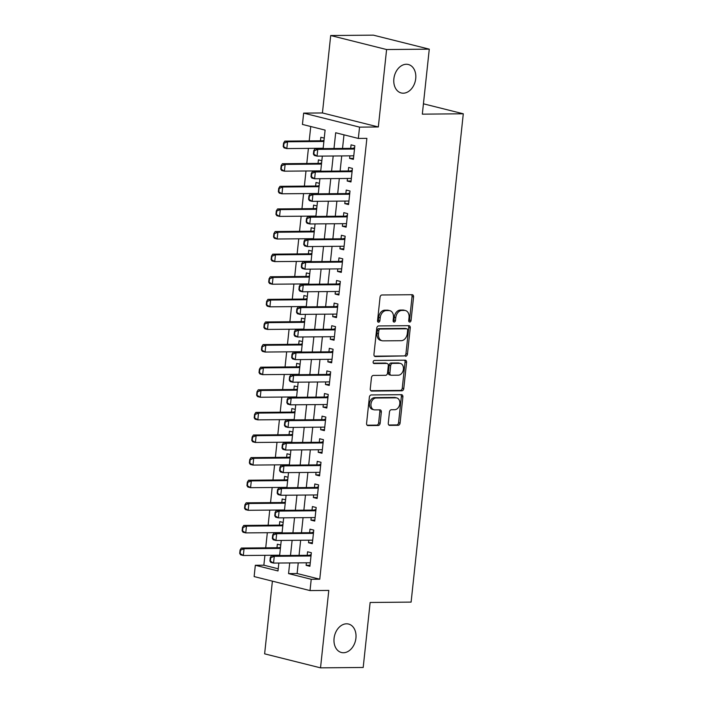 <?xml version="1.0" encoding="UTF-8"?>
<svg xmlns="http://www.w3.org/2000/svg" width="703" height="703" viewBox="0 0 703 703"><rect width="100%" height="100%" fill="white"/><g stroke="black" fill="none" stroke-linecap="round" stroke-linejoin="round"><path stroke-width="1.05" d="M409.708 322.062A1.573 1.16 104.1 0 0 411.044 320.498L413.566 296.921A2.25 1.652 104.1 0 0 412.441 294.75A2.25 1.652 104.1 0 0 412.134 294.715L381.966 294.979A2.25 1.652 104.1 0 0 380.059 297.211L377.537 320.788A1.573 1.16 104.1 0 0 379.884 320.77L380.209 317.721A7.197 5.281 104.1 0 1 386.334 310.568L388.847 310.55A7.197 5.281 104.1 0 1 389.831 310.664A7.197 5.281 104.1 0 1 393.443 317.607L393.118 320.656A1.573 1.16 104.1 0 0 395.464 320.63L395.789 317.58A7.197 5.281 104.1 0 1 401.914 310.436L404.427 310.41A7.197 5.281 104.1 0 1 405.42 310.533A7.197 5.281 104.1 0 1 409.032 317.466L408.707 320.515A1.573 1.16 104.1 0 0 409.708 322.062M408.838 321.447A1.573 1.16 104.1 0 0 409.541 320.12L412.055 296.543A2.25 1.652 104.1 0 0 411.527 294.715M377.669 321.719A1.573 1.16 104.1 0 0 378.372 320.392L378.697 317.343L380.209 317.721M393.258 321.587A1.573 1.16 104.1 0 0 393.952 320.252L394.278 317.202L395.789 317.58M346.544 623.807A14.666 10.765 104.1 0 0 334.268 637.006A14.666 10.765 104.1 0 0 341.438 652.498A14.666 10.765 104.1 0 0 343.451 652.744A14.666 10.765 104.1 0 0 355.727 639.537A14.666 10.765 104.1 0 0 348.565 624.044A14.666 10.765 104.1 0 0 346.544 623.807M406.343 64.263A14.666 10.765 104.1 0 0 394.067 77.471A14.666 10.765 104.1 0 0 401.228 92.963A14.666 10.765 104.1 0 0 403.25 93.2A14.666 10.765 104.1 0 0 415.526 80.001A14.666 10.765 104.1 0 0 408.364 64.509A14.666 10.765 104.1 0 0 406.343 64.263M388.276 423.18A2.25 1.652 104.1 0 0 389.4 425.341A2.25 1.652 104.1 0 0 389.708 425.385L398.17 425.306A2.25 1.652 104.1 0 0 400.086 423.074L402.881 396.887A2.25 1.652 104.1 0 0 401.756 394.717A2.25 1.652 104.1 0 0 401.448 394.682L371.289 394.945A2.25 1.652 104.1 0 0 369.374 397.186L366.579 423.364A2.25 1.652 104.1 0 0 367.704 425.535A2.25 1.652 104.1 0 0 368.012 425.57L378.232 425.482A2.25 1.652 104.1 0 0 380.147 423.25L381.342 412.046A2.25 1.652 104.1 0 0 380.218 409.875A2.25 1.652 104.1 0 0 379.91 409.84L374.84 409.884A6.019 4.42 104.1 0 1 374.014 409.787A6.019 4.42 104.1 0 1 371.07 403.425A6.019 4.42 104.1 0 1 376.105 398.012L395.965 397.836A6.019 4.42 104.1 0 1 396.791 397.933A6.019 4.42 104.1 0 1 399.726 404.287A6.019 4.42 104.1 0 1 394.691 409.708L391.386 409.735A2.25 1.652 104.1 0 0 389.471 411.967L388.276 423.18M298.239 562.866L297.105 573.525L319.76 579.202L311.227 579.281L310.023 590.582L254.126 576.574L255.33 565.274L277.993 570.95L278.836 563.033M429.278 49.157L386.597 49.535L330.7 35.528L373.381 35.15L429.278 49.157L422.327 114.15L463.295 113.789L411.106 602.111L370.138 602.48L363.196 667.472L320.524 667.85L328.793 590.423L310.023 590.582M330.7 35.528L322.431 112.955L378.328 126.962L386.597 49.535M378.328 126.962L359.549 127.129L358.337 138.438L335.683 132.753L333.995 148.518M319.76 579.202L366.878 138.359L358.337 138.438M405.552 356.289A2.25 1.652 104.1 0 0 407.459 354.057L410.262 327.87A2.25 1.652 104.1 0 0 409.128 325.709A2.25 1.652 104.1 0 0 408.821 325.674L378.662 325.937A2.25 1.652 104.1 0 0 376.746 328.169L373.952 354.356A2.25 1.652 104.1 0 0 375.077 356.526A2.25 1.652 104.1 0 0 375.393 356.562L404.04 355.911A2.25 1.652 104.1 0 0 405.947 353.679L408.751 327.493A2.25 1.652 104.1 0 0 408.223 325.674M406.571 362.379L403.777 388.566A2.25 1.652 104.1 0 1 401.861 390.798L371.702 391.07A2.25 1.652 104.1 0 1 371.395 391.026A2.25 1.652 104.1 0 1 370.261 388.864L371.456 377.652A2.25 1.652 104.1 0 1 373.372 375.42L385.604 375.314A2.25 1.652 104.1 0 0 387.52 373.082L388.311 365.648A2.25 1.652 104.1 0 0 387.186 363.477A2.25 1.652 104.1 0 0 386.87 363.442L374.137 363.556A1.573 1.16 104.1 0 1 374.471 360.446L405.13 360.173A2.25 1.652 104.1 0 1 405.446 360.217A2.25 1.652 104.1 0 1 406.571 362.379L405.06 362.001L402.265 388.188L403.777 388.566M272.395 581.153L264.627 653.843L320.524 667.85M280.761 545.062L277.351 544.201L276.973 547.734M283.177 522.452L279.768 521.6L279.39 525.123M285.594 499.842L282.184 498.989L281.806 502.522M288.01 477.232L284.601 476.379L284.223 479.912M290.427 454.63L287.017 453.778L286.639 457.301M292.835 432.02L289.434 431.167L289.056 434.7M295.251 409.41L291.85 408.557L291.473 412.09M297.668 386.808L294.267 385.956L293.889 389.48M300.084 364.198L296.684 363.346L296.306 366.869M302.501 341.588L299.1 340.735L298.722 344.268M304.917 318.986L301.517 318.134L301.139 321.658M307.334 296.376L303.933 295.524L303.555 299.047M309.751 273.766L306.35 272.913L305.972 276.446M312.167 251.164L308.766 250.303L308.389 253.836M314.584 228.554L311.183 227.702L310.805 231.225M317 205.944L313.6 205.091L313.222 208.624M319.417 183.334L316.007 182.481L315.638 186.014M321.833 160.732L318.424 159.88L318.046 163.404M349.883 155.855L349.611 158.403L353.389 159.353L354.839 145.785L351.061 144.844L350.683 148.368M347.467 178.465L347.194 181.014L350.973 181.963L352.423 168.395L348.644 167.446L348.266 170.978M345.05 201.076L344.778 203.624L348.556 204.564L350.006 191.005L346.228 190.056L345.85 193.589M342.633 223.677L342.361 226.225L346.14 227.174L347.59 213.607L343.811 212.666L343.433 216.19M340.217 246.287L339.944 248.836L343.723 249.785L345.173 236.217L341.394 235.268L341.017 238.8M337.8 268.898L337.528 271.446L341.306 272.386L342.756 258.827L338.978 257.878L338.6 261.411M335.384 291.499L335.111 294.047L338.89 294.996L340.34 281.428L336.561 280.488L336.183 284.012M332.967 314.109L332.695 316.658L336.473 317.607L337.923 304.039L334.145 303.09L333.767 306.622M330.551 336.719L330.278 339.268L334.057 340.208L335.507 326.649L331.728 325.7L331.35 329.232M328.134 359.33L327.862 361.869L331.64 362.818L333.09 349.259L329.312 348.31L328.934 351.834M325.717 381.931L325.445 384.479L329.224 385.429L330.674 371.861L326.895 370.92L326.517 374.444M323.301 404.541L323.029 407.09L326.807 408.039L328.257 394.471L324.478 393.522L324.109 397.054M320.893 427.152L320.621 429.7L324.391 430.64L325.841 417.081L322.062 416.132L321.693 419.656M318.477 449.753L318.204 452.301L321.974 453.25L323.424 439.683L319.654 438.742L319.276 442.266M316.06 472.363L315.788 474.912L319.557 475.861L321.007 462.293L317.238 461.344L316.86 464.876M313.643 494.974L313.371 497.522L317.141 498.462L318.591 484.903L314.821 483.954L314.443 487.487M311.227 517.575L310.954 520.123L314.733 521.072L316.183 507.504L312.404 506.564L312.027 510.088M308.81 540.185L308.538 542.734L312.317 543.683L313.766 530.115L309.988 529.166L309.61 532.698M343.987 134.835L342.528 148.438M341.728 155.934L340.111 171.049M339.312 178.536L337.695 193.659M336.895 201.146L335.278 216.26M334.479 223.756L332.862 238.871M332.062 246.358L330.454 261.481M329.645 268.968L328.037 284.091M327.238 291.578L325.621 306.693M324.821 314.179L323.204 329.303M322.405 336.79L320.788 351.913M319.988 359.4L318.371 374.514M317.571 382.001L315.955 397.125M315.155 404.612L313.538 419.735M312.738 427.222L311.121 442.336M310.322 449.832L308.705 464.947M307.905 472.434L306.288 487.557M305.489 495.044L303.872 510.158M303.072 517.654L301.455 532.769M300.656 540.255L299.039 555.379M306.394 562.795L306.121 565.344L309.9 566.284L311.35 552.725L307.571 551.776L307.193 555.308M310.744 126.505L309.206 140.899M308.406 148.386L306.789 163.509M305.99 170.996L304.381 186.11M303.573 193.597L301.965 208.721M301.165 216.208L299.548 231.331M298.749 238.818L297.132 253.932M296.332 261.419L294.715 276.543M293.916 284.03L292.299 299.153M291.499 306.64L289.882 321.754M289.082 329.25L287.465 344.365M286.666 351.851L285.049 366.975M284.249 374.462L282.632 389.576M281.833 397.072L280.216 412.186M279.416 419.673L277.799 434.797M277 442.284L275.383 457.407M274.583 464.894L272.966 480.008M272.166 487.495L270.55 502.619M269.75 510.106L268.133 525.229M267.333 532.716L265.716 547.83M264.917 555.317L263.862 565.194L278.221 568.797M324.25 138.122L320.84 137.27L320.463 140.802M463.295 113.789L423.434 103.807M263.862 565.194L255.33 565.274M323.125 148.614L325.102 130.108L302.439 124.431L303.652 113.121L359.549 127.129M322.431 112.955L303.652 113.121M289.706 562.945L288.564 573.604L311.227 579.281M333.196 156.004L331.579 171.128M330.779 178.615L329.162 193.729M328.363 201.216L326.746 216.339M325.946 223.826L324.329 238.95M323.529 246.437L321.912 261.551M321.113 269.047L319.496 284.161M318.696 291.648L317.079 306.772M316.28 314.259L314.663 329.373M313.863 336.869L312.255 351.983M311.447 359.47L309.838 374.594M309.03 382.081L307.422 397.204M306.622 404.691L305.005 419.805M304.206 427.292L302.589 442.415M301.789 449.902L300.172 465.026M299.373 472.513L297.756 487.627M296.956 495.114L295.339 510.237M294.539 517.724L292.923 532.848M292.123 540.335L290.506 555.449M279.636 555.546L281.253 540.431M282.052 532.944L283.669 517.821M284.469 510.334L286.086 495.211M286.886 487.724L288.502 472.609M289.302 465.122L290.919 449.999M291.719 442.512L293.336 427.389M294.135 419.902L295.752 404.787M296.552 397.292L298.169 382.177M298.968 374.69L300.585 359.567M301.385 352.08L303.002 336.965M303.801 329.47L305.41 314.355M306.218 306.868L307.826 291.745M308.626 284.258L310.243 269.135M311.042 261.648L312.659 246.533M313.459 239.046L315.076 223.923M315.875 216.436L317.492 201.313M318.292 193.826L319.909 178.711M320.709 171.224L322.326 156.101M297.105 573.525L288.564 573.604M349.611 158.403L353.495 158.368M347.194 181.014L351.078 180.979M344.778 203.624L348.662 203.589M342.361 226.225L346.245 226.19M339.944 248.836L343.829 248.8M337.528 271.446L341.412 271.411M335.111 294.047L338.995 294.021M332.695 316.658L336.579 316.622M330.278 339.268L334.162 339.233M327.862 361.869L331.746 361.843M325.445 384.479L329.329 384.444M323.029 407.09L326.913 407.055M320.621 429.7L324.496 429.665M318.204 452.301L322.079 452.266M315.788 474.912L319.663 474.877M313.371 497.522L317.246 497.487M310.954 520.123L314.83 520.088M308.538 542.734L312.422 542.698M306.121 565.344L310.005 565.309M405.42 310.533L403.909 310.146A7.197 5.281 104.1 0 0 402.916 310.032L404.427 310.41M394.278 317.202A7.197 5.281 104.1 0 1 400.402 310.058L402.916 310.032M389.831 310.664L388.32 310.287A7.197 5.281 104.1 0 0 387.335 310.172L388.847 310.55M378.697 317.343A7.197 5.281 104.1 0 1 384.822 310.19L387.335 310.172M374.479 356.175L404.04 355.911M407.652 330.34A1.573 1.16 104.1 0 0 406.65 328.793L380.174 329.03A1.573 1.16 104.1 0 0 378.838 330.595L378.486 333.811A7.197 5.281 104.1 0 0 382.098 340.744A7.197 5.281 104.1 0 0 383.091 340.858L401.185 340.7A7.197 5.281 104.1 0 0 407.309 333.556L407.652 330.34M405.552 328.521A1.573 1.16 104.1 0 0 405.139 328.415L406.65 328.793M382.098 340.744L380.587 340.366A7.197 5.281 104.1 0 1 376.984 333.433L377.326 330.208A1.573 1.16 104.1 0 1 378.662 328.644L405.139 328.415M370.789 390.683L400.35 390.42A2.25 1.652 104.1 0 0 402.265 388.188M385.965 363.214A2.25 1.652 104.1 0 0 385.675 363.099A2.25 1.652 104.1 0 0 385.367 363.064L373.398 363.17M398.293 375.2A6.019 4.42 104.1 0 0 403.337 369.787A6.019 4.42 104.1 0 0 400.394 363.425A6.019 4.42 104.1 0 0 399.568 363.328L392.573 363.389A2.25 1.652 104.1 0 0 390.657 365.622L389.866 373.056A2.25 1.652 104.1 0 0 390.991 375.226A2.25 1.652 104.1 0 0 391.299 375.261L398.293 375.2M400.394 363.425L398.882 363.047A6.019 4.42 104.1 0 0 398.056 362.95L399.568 363.328M390.991 375.226L389.48 374.848A2.25 1.652 104.1 0 1 388.355 372.678L389.146 365.244A2.25 1.652 104.1 0 1 391.061 363.012L398.056 362.95M405.06 362.001A2.25 1.652 104.1 0 0 404.533 360.182M396.791 397.933L395.279 397.555A6.019 4.42 104.1 0 0 394.453 397.459L395.965 397.836M374.014 409.787L372.502 409.41A6.019 4.42 104.1 0 1 369.558 403.047A6.019 4.42 104.1 0 1 374.594 397.634L394.453 397.459M367.107 425.192L376.72 425.104A2.25 1.652 104.1 0 0 378.636 422.872L379.831 411.668A2.25 1.652 104.1 0 0 379.304 409.84M388.803 424.999L396.659 424.928A2.25 1.652 104.1 0 0 398.575 422.696L401.369 396.51A2.25 1.652 104.1 0 0 400.842 394.691M324.021 140.213L322.905 140.67A2.294 1.678 -75.9 0 1 322.378 140.785L284.82 141.11L287.545 141.795L286.815 148.579L323.16 148.254M283.643 146.619L286.815 148.579L284.1 147.894L283.195 146.505L283.643 146.619L284.012 143.227L283.555 143.113L283.195 146.505M323.89 141.47L287.545 141.795L284.012 143.227M283.555 143.113L284.82 141.11M314.223 150.793L313.766 150.679L313.406 154.071L313.863 154.185L314.223 150.793L317.756 149.37L315.041 148.684L352.59 148.351A2.294 1.678 104.1 0 0 353.117 148.245L354.637 147.612M353.767 155.82L317.035 156.145L317.756 149.37L354.488 149.045M313.863 154.185L317.035 156.145L314.311 155.468L313.406 154.071M315.041 148.684L313.766 150.679M321.605 162.815L320.489 163.281A2.294 1.678 -75.9 0 1 319.962 163.386L282.404 163.72L285.128 164.405L284.399 171.181L320.753 170.864M281.226 169.221L284.399 171.181L281.683 170.504L280.778 169.107L281.226 169.221L281.595 165.829L281.138 165.723L280.778 169.107M321.473 164.08L285.128 164.405L281.595 165.829M281.138 165.723L282.404 163.72M319.188 185.425L318.072 185.882A2.294 1.678 -75.9 0 1 317.545 185.996L279.987 186.33L282.711 187.007L281.982 193.791L318.336 193.474M278.81 191.831L281.982 193.791L279.267 193.114L278.362 191.717L278.81 191.831L279.179 188.439L278.722 188.325L278.362 191.717M319.057 186.69L282.711 187.007L279.179 188.439M278.722 188.325L279.987 186.33M316.781 208.035L315.656 208.492A2.294 1.678 -75.9 0 1 315.129 208.606L277.571 208.932L280.295 209.617L279.566 216.401L315.919 216.076M276.393 214.441L279.566 216.401L276.85 215.716L275.945 214.327L276.393 214.441L276.762 211.049L276.305 210.935L275.945 214.327M316.64 209.292L280.295 209.617L276.762 211.049M276.305 210.935L277.571 208.932M314.364 230.637L313.239 231.102A2.294 1.678 -75.9 0 1 312.712 231.208L275.154 231.542L277.878 232.227L277.149 239.002L313.503 238.686M273.985 237.043L277.149 239.002L274.434 238.326L273.529 236.937L273.985 237.043L274.346 233.66L273.889 233.545L273.529 236.937M314.223 231.902L277.878 232.227L274.346 233.66M273.889 233.545L275.154 231.542M311.807 173.404L311.35 173.29L310.99 176.681L311.447 176.796L311.807 173.404L315.339 171.971L312.624 171.295L350.173 170.961A2.294 1.678 104.1 0 0 350.7 170.847L352.221 170.223M351.351 178.43L314.619 178.755L315.339 171.971L352.071 171.646M311.447 176.796L314.619 178.755L311.895 178.07L310.99 176.681M312.624 171.295L311.35 173.29M309.39 196.014L308.942 195.9L308.573 199.292L309.03 199.406L309.39 196.014L312.923 194.582L310.208 193.896L347.757 193.571A2.294 1.678 104.1 0 0 348.284 193.457L349.804 192.833M348.934 201.04L312.202 201.366L312.923 194.582L349.655 194.256M309.03 199.406L312.202 201.366L309.478 200.68L308.573 199.292M310.208 193.896L308.942 195.9M306.974 218.615L306.526 218.51L306.156 221.893L306.613 222.007L306.974 218.615L310.506 217.192L307.791 216.506L345.34 216.173A2.294 1.678 104.1 0 0 345.867 216.067L347.396 215.434M346.482 223.651L309.786 223.967L310.506 217.192L347.238 216.867M306.613 222.007L309.786 223.967L307.062 223.29L306.156 221.893M307.791 216.506L306.526 218.51M304.557 241.226L304.109 241.111L303.74 244.503L304.197 244.618L304.557 241.226L308.09 239.793L305.374 239.117L342.923 238.783A2.294 1.678 104.1 0 0 343.459 238.669L344.98 238.045M344.066 246.252L307.369 246.577L308.09 239.793L344.822 239.468M304.197 244.618L307.369 246.577L304.645 245.901L303.74 244.503M305.374 239.117L304.109 241.111M311.947 253.247L310.823 253.704A2.294 1.678 -75.9 0 1 310.295 253.818L272.738 254.152L275.462 254.829L274.732 261.613L311.086 261.296M271.569 259.653L274.732 261.613L272.017 260.936L271.112 259.539L271.569 259.653L271.929 256.261L271.472 256.147L271.112 259.539M311.807 254.512L275.462 254.829L271.929 256.261M271.472 256.147L272.738 254.152M302.141 263.836L301.692 263.722L301.323 267.114L301.78 267.228L302.141 263.836L305.673 262.404L302.958 261.718L340.507 261.393A2.294 1.678 104.1 0 0 341.043 261.279L342.563 260.655M341.649 268.862L304.953 269.187L305.673 262.404L342.405 262.078M301.78 267.228L304.953 269.187L302.228 268.502L301.323 267.114M302.958 261.718L301.692 263.722M309.531 275.857L308.406 276.314A2.294 1.678 -75.9 0 1 307.879 276.428L270.33 276.762L273.045 277.439L272.316 284.223L308.67 283.898M269.152 282.263L272.316 284.223L269.601 283.537L268.695 282.149L269.152 282.263L269.513 278.871L269.056 278.757L268.695 282.149M309.39 277.123L273.045 277.439L269.513 278.871M269.056 278.757L270.33 276.762M299.724 286.446L299.276 286.332L298.907 289.724L299.364 289.829L299.724 286.446L303.257 285.014L300.541 284.328L338.09 283.994A2.294 1.678 104.1 0 0 338.626 283.889L340.147 283.265M339.233 291.473L302.536 291.789L303.257 285.014L339.988 284.689M299.364 289.829L302.536 291.789L299.812 291.112L298.907 289.724M300.541 284.328L299.276 286.332M307.114 298.459L305.99 298.924A2.294 1.678 -75.9 0 1 305.462 299.03L267.913 299.364L270.629 300.049L269.908 306.833L306.253 306.508M266.736 304.874L269.908 306.833L267.184 306.148L266.279 304.759L266.736 304.874L267.096 301.482L266.639 301.367L266.279 304.759M306.974 299.724L270.629 300.049L267.096 301.482M266.639 301.367L267.913 299.364M297.307 309.048L296.859 308.933L296.499 312.325L296.947 312.44L297.307 309.048L300.84 307.615L298.125 306.939L335.683 306.605A2.294 1.678 104.1 0 0 336.21 306.49L337.73 305.867M336.851 314.074L300.119 314.399L300.84 307.615L337.572 307.29M296.947 312.44L300.119 314.399L297.404 313.723L296.499 312.325M298.125 306.939L296.859 308.933M304.698 321.069L303.573 321.535A2.294 1.678 -75.9 0 1 303.046 321.64L265.497 321.974L268.212 322.651L267.491 329.435L303.837 329.118M264.319 327.475L267.491 329.435L264.767 328.758L263.862 327.361L264.319 327.475L264.68 324.083L264.223 323.969L263.862 327.361M304.557 322.334L268.212 322.651L264.68 324.083M264.223 323.969L265.497 321.974M294.891 331.658L294.443 331.544L294.082 334.936L294.531 335.05L294.891 331.658L298.432 330.225L295.708 329.549L333.266 329.215A2.294 1.678 104.1 0 0 333.793 329.101L335.313 328.477M334.4 336.684L297.703 337.009L298.432 330.225L335.155 329.9M294.531 335.05L297.703 337.009L294.988 336.324L294.082 334.936M295.708 329.549L294.443 331.544M302.281 343.679L301.156 344.136A2.294 1.678 -75.9 0 1 300.629 344.25L263.08 344.584L265.796 345.261L265.075 352.045L301.42 351.72M261.903 350.085L265.075 352.045L262.351 351.359L261.446 349.971L261.903 350.085L262.263 346.693L261.806 346.579L261.446 349.971M302.141 344.945L265.796 345.261L262.263 346.693M261.806 346.579L263.08 344.584M299.865 366.281L298.74 366.746A2.294 1.678 -75.9 0 1 298.213 366.861L260.664 367.186L263.379 367.871L262.658 374.655L299.003 374.33M259.486 372.695L262.658 374.655L259.934 373.97L259.029 372.581L259.486 372.695L259.846 369.303L259.398 369.189L259.029 372.581M299.733 367.546L263.379 367.871L259.846 369.303M259.398 369.189L260.664 367.186M297.448 388.891L296.323 389.357A2.294 1.678 -75.9 0 1 295.796 389.462L258.247 389.796L260.962 390.481L260.242 397.257L296.587 396.94M257.07 395.297L260.242 397.257L257.518 396.58L256.613 395.183L257.07 395.297L257.43 391.905L256.982 391.791L256.613 395.183M297.316 390.156L260.962 390.481L257.43 391.905M256.982 391.791L258.247 389.796M295.032 411.501L293.916 411.958A2.294 1.678 -75.9 0 1 293.379 412.072L255.83 412.406L258.546 413.083L257.825 419.867L294.17 419.55M254.653 417.907L257.825 419.867L255.101 419.181L254.196 417.793L254.653 417.907L255.013 414.515L254.565 414.401L254.196 417.793M294.9 412.766L258.546 413.083L255.013 414.515M254.565 414.401L255.83 412.406M292.615 434.111L291.499 434.568A2.294 1.678 -75.9 0 1 290.963 434.682L253.414 435.008L256.129 435.693L255.409 442.477L291.754 442.152M252.236 440.517L255.409 442.477L252.685 441.792L251.779 440.403L252.236 440.517L252.597 437.125L252.149 437.011L251.779 440.403M292.483 435.368L256.129 435.693L252.597 437.125M252.149 437.011L253.414 435.008M290.198 456.713L289.082 457.178A2.294 1.678 -75.9 0 1 288.555 457.284L250.997 457.618L253.713 458.303L252.992 465.078L289.337 464.762M249.82 463.119L252.992 465.078L250.268 464.402L249.372 463.005L249.82 463.119L250.18 459.727L249.732 459.621L249.372 463.005M290.067 457.978L253.713 458.303L250.18 459.727M249.732 459.621L250.997 457.618M287.782 479.323L286.666 479.78A2.294 1.678 -75.9 0 1 286.139 479.894L248.581 480.228L251.296 480.905L250.576 487.689L286.921 487.372M247.403 485.729L250.576 487.689L247.86 487.012L246.955 485.615L247.403 485.729L247.764 482.337L247.315 482.223L246.955 485.615M287.65 480.588L251.296 480.905L247.764 482.337M247.315 482.223L248.581 480.228M285.365 501.933L284.249 502.39A2.294 1.678 -75.9 0 1 283.722 502.504L246.164 502.83L248.888 503.515L248.159 510.299L284.504 509.974M244.987 508.339L248.159 510.299L245.444 509.613L244.539 508.225L244.987 508.339L245.347 504.947L244.899 504.833L244.539 508.225M285.233 503.19L248.888 503.515L245.347 504.947M244.899 504.833L246.164 502.83M282.949 524.535L281.833 525A2.294 1.678 -75.9 0 1 281.305 525.106L243.748 525.44L246.472 526.125L245.742 532.9L282.088 532.584M242.57 530.941L245.742 532.9L243.027 532.224L242.122 530.835L242.57 530.941L242.939 527.558L242.482 527.443L242.122 530.835M282.817 525.8L246.472 526.125L242.939 527.558M242.482 527.443L243.748 525.44M292.474 354.268L292.026 354.154L291.666 357.546L292.114 357.66L292.474 354.268L296.016 352.836L293.292 352.15L330.849 351.816A2.294 1.678 104.1 0 0 331.377 351.711L332.897 351.087M332.018 359.295L295.286 359.62L296.016 352.836L332.747 352.511M292.114 357.66L295.286 359.62L292.571 358.934L291.666 357.546M293.292 352.15L292.026 354.154M290.067 376.87L289.61 376.755L289.249 380.147L289.698 380.261L290.067 376.87L293.599 375.437L290.875 374.761L328.433 374.427A2.294 1.678 104.1 0 0 328.96 374.321L330.48 373.688M329.575 381.896L292.87 382.221L293.599 375.437L330.331 375.121M289.698 380.261L292.87 382.221L290.154 381.544L289.249 380.147M290.875 374.761L289.61 376.755M287.65 399.48L287.193 399.366L286.833 402.757L287.281 402.872L287.65 399.48L291.183 398.047L288.458 397.371L326.016 397.037A2.294 1.678 104.1 0 0 326.544 396.923L328.064 396.299M327.185 404.506L290.453 404.831L291.183 398.047L327.914 397.722M287.281 402.872L290.453 404.831L287.738 404.146L286.833 402.757M288.458 397.371L287.193 399.366M285.233 422.09L284.777 421.976L284.416 425.368L284.864 425.482L285.233 422.09L288.766 420.658L286.042 419.972L323.6 419.647A2.294 1.678 104.1 0 0 324.127 419.533L325.647 418.909M324.742 427.116L288.037 427.442L288.766 420.658L325.498 420.332M284.864 425.482L288.037 427.442L285.321 426.756L284.416 425.368M286.042 419.972L284.777 421.976M282.817 444.691L282.36 444.577L282 447.969L282.448 448.083L282.817 444.691L286.349 443.268L283.625 442.582L321.183 442.249A2.294 1.678 104.1 0 0 321.71 442.143L323.231 441.51M322.352 449.718L285.62 450.043L286.349 443.268L323.081 442.943M282.448 448.083L285.62 450.043L282.905 449.366L282 447.969M283.625 442.582L282.36 444.577M280.4 467.302L279.943 467.187L279.583 470.579L280.04 470.694L280.4 467.302L283.933 465.869L281.209 465.193L318.767 464.859A2.294 1.678 104.1 0 0 319.294 464.745L320.814 464.121M319.909 472.328L283.204 472.653L283.933 465.869L320.665 465.544M280.04 470.694L283.204 472.653L280.488 471.968L279.583 470.579M281.209 465.193L279.943 467.187M277.984 489.912L277.527 489.798L277.167 493.19L277.623 493.304L277.984 489.912L281.516 488.48L278.792 487.794L316.35 487.469A2.294 1.678 104.1 0 0 316.877 487.355L318.397 486.731M317.492 494.938L280.787 495.264L281.516 488.48L318.248 488.154M277.623 493.304L280.787 495.264L278.072 494.578L277.167 493.19M278.792 487.794L277.527 489.798M275.567 512.513L275.11 512.408L274.75 515.791L275.207 515.905L275.567 512.513L279.1 511.09L276.384 510.404L313.933 510.07A2.294 1.678 104.1 0 0 314.461 509.965L315.981 509.341M315.076 517.549L278.379 517.865L279.1 511.09L315.832 510.765M275.207 515.905L278.379 517.865L275.655 517.188L274.75 515.791M276.384 510.404L275.11 512.408M273.151 535.124L272.694 535.009L272.333 538.401L272.79 538.516L273.151 535.124L276.683 533.691L273.968 533.015L311.517 532.681A2.294 1.678 104.1 0 0 312.044 532.566L313.564 531.943M312.659 540.15L275.963 540.475L276.683 533.691L313.415 533.366M272.79 538.516L275.963 540.475L273.239 539.799L272.333 538.401M273.968 533.015L272.694 535.009M280.532 547.145L279.416 547.602A2.294 1.678 -75.9 0 1 278.889 547.716L241.331 548.05L244.055 548.727L243.326 555.511L279.68 555.194M240.154 553.551L243.326 555.511L240.611 554.834L239.705 553.437L240.154 553.551L240.523 550.159L240.066 550.045L239.705 553.437M280.4 548.41L244.055 548.727L240.523 550.159M240.066 550.045L241.331 548.05M270.734 557.734L270.277 557.62L269.917 561.012L270.374 561.126L270.734 557.734L274.267 556.301L271.551 555.616L309.1 555.291A2.294 1.678 104.1 0 0 309.628 555.177L311.148 554.553M310.243 562.76L273.546 563.085L274.267 556.301L310.998 555.976M270.374 561.126L273.546 563.085L270.822 562.4L269.917 561.012M271.551 555.616L270.277 557.62M409.541 320.12L411.044 320.498M378.372 320.392L379.884 320.77M393.952 320.252L395.464 320.63M400.402 310.058L401.914 310.436M384.822 310.19L386.334 310.568M412.055 296.543L413.566 296.921M374.787 356.412L375.393 356.562M408.751 327.493L410.262 327.87M405.947 353.679L407.459 354.057M378.662 328.644L380.174 329.03M377.326 330.208L378.838 330.595M376.984 333.433L378.486 333.811M400.35 390.42L401.861 390.798M371.105 390.912L371.702 391.07M385.367 363.064L386.87 363.442M391.061 363.012L392.573 363.389M389.146 365.244L390.657 365.622M388.355 372.678L389.866 373.056M374.594 397.634L376.105 398.012M379.831 411.668L381.342 412.046M378.636 422.872L380.147 423.25M376.72 425.104L378.232 425.482M367.414 425.42L368.012 425.57M401.369 396.51L402.881 396.887M398.575 422.696L400.086 423.074M396.659 424.928L398.17 425.306M389.111 425.227L389.708 425.385M322.378 140.785L323.925 141.171M322.905 140.67L323.951 140.934M354.532 148.597L353.117 148.245M354.514 148.834L352.59 148.351M319.962 163.386L321.508 163.773M320.489 163.281L321.535 163.535M317.545 185.996L319.092 186.383M318.072 185.882L319.118 186.146M315.129 208.606L316.675 208.993M315.656 208.492L316.702 208.756M312.712 231.208L314.259 231.603M313.239 231.102L314.285 231.366M352.115 171.207L350.7 170.847M352.098 171.444L350.173 170.961M349.707 193.808L348.284 193.457M349.681 194.046L347.757 193.571M347.291 216.419L345.867 216.067M347.264 216.656L345.34 216.173M344.874 239.029L343.459 238.669M344.848 239.266L342.923 238.783M310.295 253.818L311.842 254.205M310.823 253.704L311.868 253.968M342.458 261.63L341.043 261.279M342.431 261.868L340.507 261.393M307.879 276.428L309.425 276.815M308.406 276.314L309.452 276.578M340.041 284.24L338.626 283.889M340.015 284.478L338.09 283.994M305.462 299.03L307.009 299.425M305.99 298.924L307.035 299.188M337.625 306.851L336.21 306.49M337.598 307.088L335.683 306.605M303.046 321.64L304.592 322.027M303.573 321.535L304.619 321.789M335.208 329.461L333.793 329.101M335.182 329.698L333.266 329.215M300.629 344.25L302.176 344.637M301.156 344.136L302.202 344.4M298.213 366.861L299.759 367.247M298.74 366.746L299.786 367.01M295.796 389.462L297.343 389.849M296.323 389.357L297.369 389.611M293.379 412.072L294.926 412.459M293.916 411.958L294.952 412.222M290.963 434.682L292.51 435.069M291.499 434.568L292.536 434.832M288.555 457.284L290.093 457.671M289.082 457.178L290.119 457.433M286.139 479.894L287.685 480.281M286.666 479.78L287.703 480.044M283.722 502.504L285.269 502.891M284.249 502.39L285.286 502.654M281.305 525.106L282.852 525.501M281.833 525L282.878 525.264M332.791 352.062L331.377 351.711M332.765 352.3L330.849 351.816M330.375 374.673L328.96 374.321M330.348 374.91L328.433 374.427M327.958 397.283L326.544 396.923M327.932 397.52L326.016 397.037M325.542 419.884L324.127 419.533M325.515 420.122L323.6 419.647M323.125 442.495L321.71 442.143M323.099 442.732L321.183 442.249M320.709 465.105L319.294 464.745M320.682 465.342L318.767 464.859M318.292 487.706L316.877 487.355M318.266 487.944L316.35 487.469M315.875 510.316L314.461 509.965M315.849 510.554L313.933 510.07M313.459 532.927L312.044 532.566M313.441 533.164L311.517 532.681M278.889 547.716L280.435 548.103M279.416 547.602L280.462 547.865M311.042 555.528L309.628 555.177M311.025 555.765L309.1 555.291M405.35 328.442L406.861 328.819M385.675 363.099L387.186 363.477"/></g></svg>
